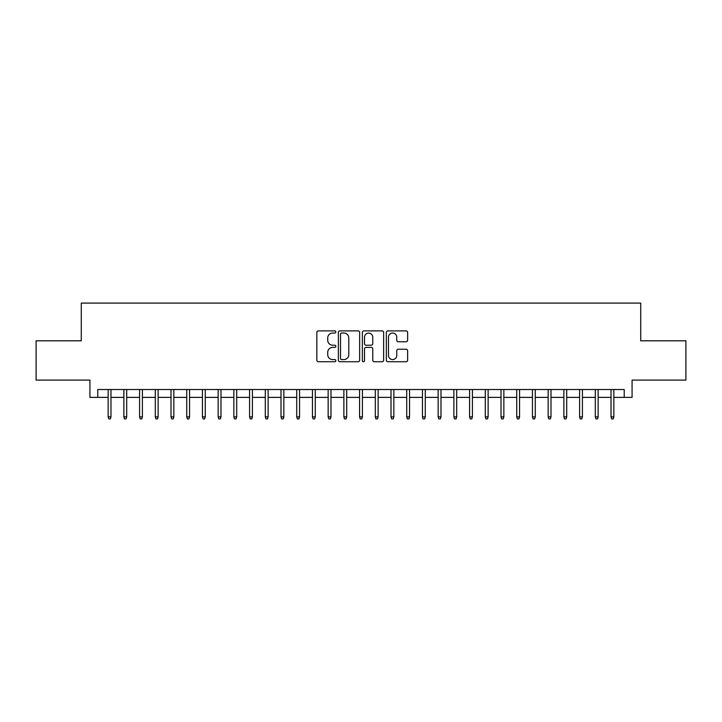 <?xml version="1.0" encoding="UTF-8"?>
<svg xmlns="http://www.w3.org/2000/svg" width="722" height="722" viewBox="0 0 722 722"><rect width="100%" height="100%" fill="white"/><g stroke="black" fill="none" stroke-linecap="round" stroke-linejoin="round"><path stroke-width="1.08" d="M335.856 331.958A1.083 1.083 0 0 0 334.773 330.884L318.393 330.884A1.543 1.543 0 0 0 316.85 332.427L316.85 360.188A1.543 1.543 0 0 0 318.393 361.731L334.773 361.731A1.083 1.083 0 0 0 335.856 360.648A1.083 1.083 0 0 0 334.773 359.574L332.652 359.574A4.937 4.937 0 0 1 327.725 354.637L327.725 352.327A4.937 4.937 0 0 1 332.652 347.39L334.773 347.39A1.083 1.083 0 0 0 335.856 346.307A1.083 1.083 0 0 0 334.773 345.224L332.652 345.224A4.937 4.937 0 0 1 327.725 340.288L327.725 337.977A4.937 4.937 0 0 1 332.652 333.041L334.773 333.041A1.083 1.083 0 0 0 335.856 331.958M406.08 341.759A1.543 1.543 0 0 0 407.623 340.215L407.623 332.427A1.543 1.543 0 0 0 406.08 330.884L387.876 330.884A1.543 1.543 0 0 0 386.333 332.427L386.333 360.188A1.543 1.543 0 0 0 387.876 361.731L406.08 361.731A1.543 1.543 0 0 0 407.623 360.188L407.623 350.784A1.543 1.543 0 0 0 406.08 349.24L398.291 349.24A1.543 1.543 0 0 0 396.748 350.784L396.748 355.45A4.124 4.124 0 0 1 392.624 359.574A4.124 4.124 0 0 1 388.499 355.45L388.499 337.165A4.124 4.124 0 0 1 392.624 333.041A4.124 4.124 0 0 1 396.748 337.165L396.748 340.215A1.543 1.543 0 0 0 398.291 341.759L406.08 341.759M97.777 397.38L97.777 389.519L624.223 389.519L624.223 397.38L632.075 397.38L632.075 380.097L685.9 380.097L685.9 340.811L640.721 340.811L640.721 303.096L81.279 303.096L81.279 340.811L36.1 340.811L36.1 380.097L89.925 380.097L89.925 397.38L108.156 397.38M359.646 332.427A1.543 1.543 0 0 0 358.112 330.884L339.909 330.884A1.543 1.543 0 0 0 338.365 332.427L338.365 360.188A1.543 1.543 0 0 0 339.909 361.731L358.112 361.731A1.543 1.543 0 0 0 359.646 360.188L359.646 332.427M363.888 330.884L382.091 330.884A1.543 1.543 0 0 1 383.635 332.427L383.635 360.188A1.543 1.543 0 0 1 382.091 361.731L374.303 361.731A1.543 1.543 0 0 1 372.76 360.188L372.76 348.934A1.543 1.543 0 0 0 371.216 347.39L366.054 347.39A1.543 1.543 0 0 0 364.511 348.934L364.511 360.648A1.083 1.083 0 0 1 363.428 361.731A1.083 1.083 0 0 1 362.354 360.648L362.354 332.427A1.543 1.543 0 0 1 363.888 330.884M110.98 397.38L123.868 397.38M126.693 397.38L139.581 397.38M142.405 397.38L155.293 397.38M158.127 397.38L171.006 397.38M173.84 397.38L186.727 397.38M189.552 397.38L202.44 397.38M205.265 397.38L218.152 397.38M220.986 397.38L233.865 397.38M236.699 397.38L249.586 397.38M252.411 397.38L265.299 397.38M268.124 397.38L281.011 397.38M283.845 397.38L296.724 397.38M299.558 397.38L312.445 397.38M315.27 397.38L328.158 397.38M330.983 397.38L343.871 397.38M346.695 397.38L359.583 397.38M362.417 397.38L375.305 397.38M378.129 397.38L391.017 397.38M393.842 397.38L406.73 397.38M409.555 397.38L422.442 397.38M425.276 397.38L438.155 397.38M440.989 397.38L453.876 397.38M456.701 397.38L469.589 397.38M472.414 397.38L485.301 397.38M488.135 397.38L501.014 397.38M503.848 397.38L516.735 397.38M519.56 397.38L532.448 397.38M535.273 397.38L548.16 397.38M550.994 397.38L563.873 397.38M566.707 397.38L579.595 397.38M582.419 397.38L595.307 397.38M598.132 397.38L611.02 397.38M613.844 397.38L624.223 397.38M341.605 333.041A1.083 1.083 0 0 0 340.522 334.124L340.522 358.491A1.083 1.083 0 0 0 341.605 359.574L343.843 359.574A4.937 4.937 0 0 0 348.78 354.637L348.78 337.977A4.937 4.937 0 0 0 343.843 333.041L341.605 333.041M372.76 337.246A4.124 4.124 0 0 0 368.635 333.122A4.124 4.124 0 0 0 364.511 337.246L364.511 343.681A1.543 1.543 0 0 0 366.054 345.224L371.216 345.224A1.543 1.543 0 0 0 372.76 343.681L372.76 337.246M108.156 416.865L108.778 418.904L110.349 418.904L110.98 416.865L108.156 416.865L108.156 389.519M110.98 416.865L110.98 389.519M123.868 416.865L124.491 418.904L126.07 418.904L126.693 416.865L123.868 416.865L123.868 389.519M126.693 416.865L126.693 389.519M139.581 416.865L140.212 418.904L141.783 418.904L142.405 416.865L139.581 416.865L139.581 389.519M142.405 416.865L142.405 389.519M155.293 416.865L155.925 418.904L157.495 418.904L158.127 416.865L155.293 416.865L155.293 389.519M158.127 416.865L158.127 389.519M171.006 416.865L171.637 418.904L173.208 418.904L173.84 416.865L171.006 416.865L171.006 389.519M173.84 416.865L173.84 389.519M186.727 416.865L187.35 418.904L188.92 418.904L189.552 416.865L186.727 416.865L186.727 389.519M189.552 416.865L189.552 389.519M202.44 416.865L203.072 418.904L204.642 418.904L205.265 416.865L202.44 416.865L202.44 389.519M205.265 416.865L205.265 389.519M218.152 416.865L218.784 418.904L220.354 418.904L220.986 416.865L218.152 416.865L218.152 389.519M220.986 416.865L220.986 389.519M233.865 416.865L234.497 418.904L236.067 418.904L236.699 416.865L233.865 416.865L233.865 389.519M236.699 416.865L236.699 389.519M249.586 416.865L250.209 418.904L251.779 418.904L252.411 416.865L249.586 416.865L249.586 389.519M252.411 416.865L252.411 389.519M265.299 416.865L265.931 418.904L267.501 418.904L268.124 416.865L265.299 416.865L265.299 389.519M268.124 416.865L268.124 389.519M281.011 416.865L281.643 418.904L283.214 418.904L283.845 416.865L281.011 416.865L281.011 389.519M283.845 416.865L283.845 389.519M296.724 416.865L297.356 418.904L298.926 418.904L299.558 416.865L296.724 416.865L296.724 389.519M299.558 416.865L299.558 389.519M312.445 416.865L313.068 418.904L314.639 418.904L315.27 416.865L312.445 416.865L312.445 389.519M315.27 416.865L315.27 389.519M328.158 416.865L328.781 418.904L330.36 418.904L330.983 416.865L328.158 416.865L328.158 389.519M330.983 416.865L330.983 389.519M343.871 416.865L344.502 418.904L346.073 418.904L346.695 416.865L343.871 416.865L343.871 389.519M346.695 416.865L346.695 389.519M359.583 416.865L360.215 418.904L361.785 418.904L362.417 416.865L359.583 416.865L359.583 389.519M362.417 416.865L362.417 389.519M375.305 416.865L375.927 418.904L377.498 418.904L378.129 416.865L375.305 416.865L375.305 389.519M378.129 416.865L378.129 389.519M391.017 416.865L391.64 418.904L393.219 418.904L393.842 416.865L391.017 416.865L391.017 389.519M393.842 416.865L393.842 389.519M406.73 416.865L407.361 418.904L408.932 418.904L409.555 416.865L406.73 416.865L406.73 389.519M409.555 416.865L409.555 389.519M422.442 416.865L423.074 418.904L424.644 418.904L425.276 416.865L422.442 416.865L422.442 389.519M425.276 416.865L425.276 389.519M438.155 416.865L438.786 418.904L440.357 418.904L440.989 416.865L438.155 416.865L438.155 389.519M440.989 416.865L440.989 389.519M453.876 416.865L454.499 418.904L456.069 418.904L456.701 416.865L453.876 416.865L453.876 389.519M456.701 416.865L456.701 389.519M469.589 416.865L470.221 418.904L471.791 418.904L472.414 416.865L469.589 416.865L469.589 389.519M472.414 416.865L472.414 389.519M485.301 416.865L485.933 418.904L487.503 418.904L488.135 416.865L485.301 416.865L485.301 389.519M488.135 416.865L488.135 389.519M501.014 416.865L501.646 418.904L503.216 418.904L503.848 416.865L501.014 416.865L501.014 389.519M503.848 416.865L503.848 389.519M516.735 416.865L517.358 418.904L518.928 418.904L519.56 416.865L516.735 416.865L516.735 389.519M519.56 416.865L519.56 389.519M532.448 416.865L533.08 418.904L534.65 418.904L535.273 416.865L532.448 416.865L532.448 389.519M535.273 416.865L535.273 389.519M548.16 416.865L548.792 418.904L550.363 418.904L550.994 416.865L548.16 416.865L548.16 389.519M550.994 416.865L550.994 389.519M563.873 416.865L564.505 418.904L566.075 418.904L566.707 416.865L563.873 416.865L563.873 389.519M566.707 416.865L566.707 389.519M579.595 416.865L580.217 418.904L581.788 418.904L582.419 416.865L579.595 416.865L579.595 389.519M582.419 416.865L582.419 389.519M595.307 416.865L595.93 418.904L597.509 418.904L598.132 416.865L595.307 416.865L595.307 389.519M598.132 416.865L598.132 389.519M611.02 416.865L611.651 418.904L613.222 418.904L613.844 416.865L611.02 416.865L611.02 389.519M613.844 416.865L613.844 389.519"/></g></svg>
